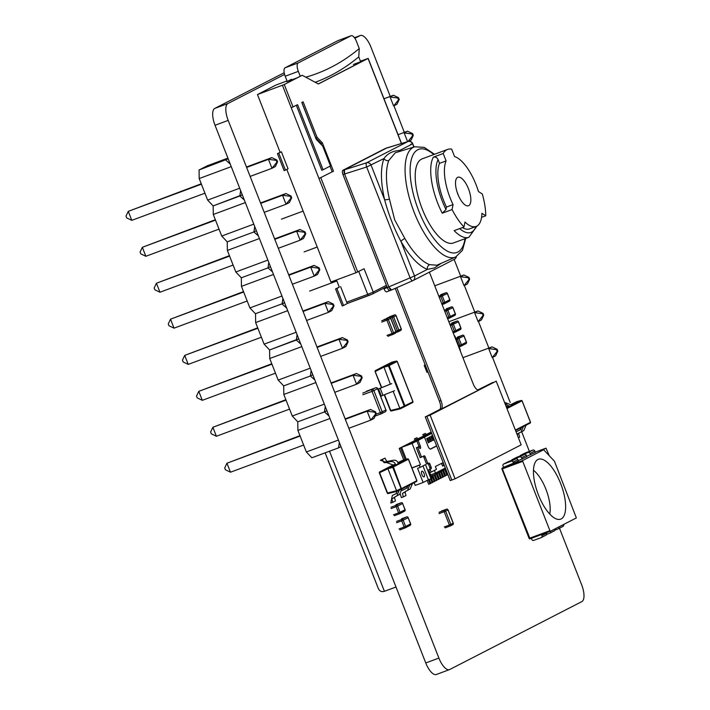 <?xml version="1.0" encoding="UTF-8"?>
<svg xmlns="http://www.w3.org/2000/svg" width="710" height="710" viewBox="0 0 710 710"><rect width="100%" height="100%" fill="white"/><g stroke="black" fill="none" stroke-linecap="round" stroke-linejoin="round"><path stroke-width="1.06" d="M407.584 141.627L404.167 132.912L407.522 131.19L398.061 134.705M413.3 135.415L412.599 133.613L411.924 133.959L412.634 135.761L413.3 135.415L411.046 140.172L408.791 141.334M412.634 135.761L408.01 141.503M404.167 132.912L411.924 133.959M407.522 131.19L412.599 133.613M303.143 211.101L281.417 219.159M399.215 99.471L398.514 97.678L397.84 98.024L398.55 99.817L399.215 99.471L396.961 104.237L393.606 105.959L390.083 96.977L393.438 95.246L383.977 98.761M398.55 99.817L393.606 105.959M390.083 96.977L397.84 98.024M393.438 95.246L398.514 97.678M317.228 247.036L304.111 251.908M469.656 279.216L468.955 277.415L468.28 277.761L468.982 279.554L469.656 279.216L467.402 283.973L464.047 285.704L460.524 276.714L463.878 274.992L434.76 285.802M468.982 279.554L464.047 285.704M460.524 276.714L468.28 277.761M463.878 274.992L468.955 277.415M483.741 315.151L483.04 313.358L482.365 313.696L483.066 315.497L483.741 315.151L481.486 319.917L478.132 321.639L474.608 312.657L477.963 310.927L448.844 321.736M483.066 315.497L478.132 321.639M474.608 312.657L482.365 313.696M477.963 310.927L483.04 313.358M336.877 280.965L309.604 291.082M497.825 351.095L497.124 349.293L496.45 349.639L497.151 351.432L497.825 351.095L495.571 355.852L492.216 357.583L488.693 348.592L492.048 346.87L462.929 357.68M497.151 351.432L492.216 357.583M488.693 348.592L496.45 349.639M492.048 346.87L497.124 349.293M311.158 370.531L310.385 375.98L283.689 385.894L278.187 380.09L310.243 368.188M312.808 374.738L310.385 375.98L312.808 374.738M301.786 346.622L269.729 358.523L269.605 349.959L298.724 338.803L296.301 340.046L300.783 344.048M269.729 358.523L278.187 380.09M348.113 341.803L347.412 340.001L346.737 340.347L347.447 342.149L348.113 341.803L345.859 346.569L342.504 348.291L338.981 339.309L342.335 337.578L316.988 346.986M271.788 363.768L198.791 391.343L202.315 400.325L275.471 373.167M347.447 342.149L342.504 348.291L320.671 356.393M346.737 340.347L338.981 339.309L317.148 347.412M271.948 364.186L198.791 391.343L196.537 396.1L197.238 397.902L202.315 400.325M342.335 337.578L347.412 340.001M325.242 406.475L324.47 411.924L297.765 421.838L292.272 416.024L324.328 404.132M326.893 410.682L324.47 411.924L326.893 410.682M315.87 382.566L283.814 394.467L283.689 385.894L310.385 375.98L314.867 379.992M283.814 394.467L292.272 416.024M362.198 377.738L361.496 375.945L360.822 376.291L361.532 378.084L362.198 377.738L359.943 382.504L356.589 384.225L353.065 375.244L356.42 373.522L331.073 382.93M285.873 399.703L212.876 427.278L216.399 436.26L289.556 409.111M361.532 378.084L356.589 384.225L334.756 392.337M360.822 376.291L353.065 375.244L331.233 383.347M286.032 400.12L212.876 427.278L210.621 432.044L211.323 433.837L216.399 436.26M356.42 373.522L361.496 375.945M297.073 334.596L296.301 340.046L269.605 349.959L264.102 344.146L296.159 332.245M257.783 312.853L284.639 302.859M282.216 304.102L286.698 308.113M287.701 310.687L255.644 322.58L264.102 344.146M255.644 322.58L255.52 314.015M334.028 305.859L333.327 304.066L332.653 304.412L333.363 306.205L334.028 305.859L331.774 310.625L328.419 312.347L324.896 303.365L328.251 301.643L302.904 311.051M257.703 327.825L184.707 355.399L188.23 364.381L261.386 337.232M333.363 306.205L328.419 312.347L306.587 320.458M332.653 304.412L324.896 303.365L303.063 311.468M257.863 328.242L184.707 355.399L182.452 360.165L183.153 361.958L188.23 364.381M328.251 301.643L333.327 304.066M339.327 442.41L338.555 447.859L311.85 457.772L306.356 451.968L338.413 440.067M340.977 446.617L338.555 447.859M329.955 418.501L297.898 430.402L297.765 421.838L324.47 411.924L328.952 415.927M297.898 430.402L306.356 451.968M376.282 413.681L375.581 411.88L374.907 412.226L375.617 414.028L376.282 413.681L374.028 418.447L370.673 420.169L367.15 411.188L370.505 409.457L345.158 418.873M299.957 435.647L226.96 463.222L230.484 472.203L303.64 445.046M375.617 414.028L370.673 420.169L348.841 428.272M374.907 412.226L367.15 411.188L345.317 419.29M300.117 436.064L226.96 463.222L224.706 467.979L225.407 469.78L230.484 472.203M370.505 409.457L375.581 411.88M254.712 226.49L253.94 231.939L227.236 241.853L221.733 236.048L253.789 224.147M256.354 230.697L253.94 231.939L256.354 230.697M245.34 202.581L213.284 214.482L213.151 205.918L242.27 194.762L239.856 196.004L244.329 200.007M213.284 214.482L221.733 236.048M291.668 197.762L290.958 195.969L290.292 196.306L290.993 198.108L291.668 197.762L289.414 202.527L286.05 204.249L282.536 195.268L285.89 193.537L260.534 202.953M215.334 219.727L142.346 247.302L145.861 256.283L219.026 229.126M290.993 198.108L286.05 204.249L264.218 212.352M290.292 196.306L282.536 195.268L260.703 203.371M215.503 220.144L142.346 247.302L140.092 252.059L140.793 253.861L145.861 256.283M285.89 193.537L290.958 195.969M268.797 262.434L268.025 267.883L241.32 277.796L235.818 271.983L267.874 260.091M270.439 266.64L268.025 267.883L270.439 266.64M259.425 238.524L227.369 250.426L227.236 241.853L253.94 231.939L258.413 235.951M227.369 250.426L235.818 271.983M305.753 233.705L305.043 231.904L304.377 232.25L305.078 234.043L305.753 233.705L303.498 238.462L300.135 240.184L296.62 231.203L299.975 229.481L274.619 238.888M229.419 255.662L156.431 283.237L159.945 292.227L233.111 265.07M305.078 234.043L300.135 240.184L278.302 248.296M304.377 232.25L296.62 231.203L274.788 239.305M229.587 256.088L156.431 283.237L154.177 288.003L154.878 289.795L159.945 292.227M299.975 229.481L305.043 231.904M240.628 190.555L239.856 196.004L213.151 205.918L207.648 200.105L239.705 188.212M227.91 158.117L207.125 165.838L199.066 169.974L228.185 158.818M225.771 160.061L230.244 164.072M231.256 166.646L199.199 178.547L207.648 200.105M199.199 178.547L199.066 169.974M277.583 161.818L276.873 160.025L276.208 160.371L276.909 162.164L277.583 161.818L275.329 166.584L271.965 168.305L268.451 159.324L271.806 157.602L246.45 167.01M201.249 183.784L128.262 211.358L131.785 220.349L204.941 193.191M276.909 162.164L271.965 168.305L250.133 176.417M276.208 160.371L268.451 159.324L246.618 167.427M201.418 184.201L128.262 211.358L126.007 216.124L126.708 217.917L131.785 220.349M271.806 157.602L276.873 160.025M282.882 298.369L282.11 303.818L255.405 313.731L249.902 307.927L281.959 296.026M284.524 302.575L282.11 303.818M273.51 274.459L241.453 286.361L241.32 277.796L268.025 267.883L272.498 271.886M241.453 286.361L249.902 307.927M319.837 269.64L319.127 267.848L318.462 268.185L319.163 269.986L319.837 269.64L317.583 274.406L314.219 276.128L310.705 267.146L314.06 265.416L288.704 274.832M243.503 291.606L170.515 319.18L174.03 328.162L247.195 301.005M319.163 269.986L314.219 276.128L292.387 284.231M318.462 268.185L310.705 267.146L288.872 275.249M243.672 292.023L170.515 319.18L168.261 323.938L168.962 325.739L174.03 328.162M314.06 265.416L319.127 267.848M325.153 452.838L378.279 588.404C379.539 591.217 381.589 592.184 384.412 591.306L329.511 451.223M395.994 587.01L384.412 591.306M520.98 429.408L516.081 431.866M521.566 427.482L520.235 429.878L516.534 431.627M517.111 434.484L518.717 433.659L519.64 437.111L518.398 437.759M518.717 433.659L519.418 432.789M516.942 434.041L523.794 430.615L526.101 425.157M521.149 431.973L523.456 426.515M511.954 405.25L504.508 402.321M509.31 406.608L504.774 403.014M505.671 405.277L507.073 406.679M506.363 407.052L508.955 405.712M511.599 404.354L516.916 401.629L511.537 404.221M522.143 400.928L530.494 422.113L530.201 423.045L515.575 430.562L530.21 423.045A0.612 0.559 -117.2 0 0 530.459 422.308L522.036 400.813A0.612 0.559 -117.2 0 0 521.326 400.431L521.885 400.99L521.326 400.431L516.916 401.629M516.942 401.611L521.362 400.422L522.134 400.91M507.011 408.703L515.318 429.914M506.798 408.17A0.612 0.559 62.8 0 1 507.082 408.498L507.082 408.667M515.398 429.878L515.504 429.994A0.612 0.559 62.8 0 1 515.522 430.42M396.757 493.264L392.31 495.473L390.793 503.017L392.781 502.316L391.849 498.873L396.925 495.82L399.197 490.273M397.289 491.169L396.011 493.734L392.31 495.473M391.849 498.873L394.494 497.515L395.426 500.958L392.781 502.316M394.494 497.515L395.195 496.636M396.925 495.82L399.57 494.462L401.878 489.004M407.327 487.823L402.215 490.415M407.913 485.897L406.582 488.294L402.881 490.042M400.289 494.053L401.363 497.586L403.351 496.885L402.419 493.432L407.496 490.388L409.803 484.93M402.419 493.432L405.064 492.074L405.996 495.527L403.351 496.885M405.064 492.074L405.765 491.205M407.496 490.388L410.14 489.03L412.448 483.572M398.319 463.71C396.57 457.347 390.473 461.731 386.648 461.305L384.012 462.663L382.344 459.485L380.382 460.249L393.42 465.094M395.674 465.068C393.935 458.704 387.829 463.089 384.012 462.663M386.648 461.305L384.989 458.127L382.344 459.485M384.989 458.127L380.382 460.249M397.032 491.284L388.104 493.583L387.562 493.015L379.619 472.762L379.619 471.919L387.926 467.917L392.728 466.532L392.754 467.366L393.438 467.082L401.594 489.154L397.076 491.267L396.544 490.699L387.944 468.76L387.926 467.917L395.301 464.127M397.946 462.769L403.262 460.044L397.884 462.636M401.745 488.294L401.851 488.409A0.612 0.559 62.8 0 1 401.611 489.146L416.557 481.46A0.612 0.559 -117.2 0 0 416.805 480.723L408.383 459.228A0.612 0.559 -117.2 0 0 407.682 458.846L408.232 459.405L407.682 458.846L403.262 460.044L407.709 458.837L408.49 459.326M388.104 493.583L387.261 493.113L379.371 472.842M407.682 458.846L392.728 466.532A0.612 0.559 62.8 0 1 393.438 466.914L393.438 467.082M387.562 493.015L396.544 490.699L401.07 488.578L392.754 467.366L387.944 468.76L379.317 472.851L387.261 493.113L388.077 493.592L397.05 491.276L401.585 489.154A0.612 0.559 62.8 0 1 401.594 489.154L416.548 481.46L416.85 480.528L408.534 459.317M379.353 472.656A0.612 0.559 62.8 0 1 379.61 471.919L393.331 464.864L379.619 471.919L379.353 472.656M388.024 493.592A0.612 0.559 62.8 0 1 387.403 493.193L387.305 493.104M561.184 518.921A31.941 12.407 -110.4 0 1 559.098 519.463A31.941 12.407 -110.4 0 1 537.905 493.53A31.941 12.407 -110.4 0 1 537.044 460.053A31.941 12.407 -110.4 0 1 537.896 459.494A31.941 12.407 -110.4 0 1 560.643 483.501A31.941 12.407 -110.4 0 1 561.184 518.921M533.476 470.268A27.379 10.632 -110.4 0 1 549.726 514.049M529.154 538.357A0.763 0.701 -117.2 0 0 530.086 538.801L550.454 531.24L576.351 517.927L554.439 461.198L543.603 449.758L540.976 450.735L546.008 448.152L549.3 455.776M519.88 456.122A1.518 1.402 62.8 0 1 520.67 455.296L528.16 452.518A1.518 1.402 62.8 0 1 530.033 453.442L534.79 451.001L535.34 452.412L526.705 456.299M511.422 460.462A1.518 1.402 62.8 0 1 512.212 459.645L519.702 456.867A1.518 1.402 62.8 0 1 521.575 457.79L526.332 455.35L526.882 456.761L518.247 460.648M503.594 467.411L502.999 465.893A1.518 1.402 62.8 0 1 503.754 463.994L511.244 461.207A1.518 1.402 62.8 0 1 513.117 462.139L517.874 459.69L518.424 461.109L504.473 466.967A0.763 0.701 62.8 0 0 504.331 467.038M543.603 449.758L522.729 460.497L502.36 468.059A0.763 0.701 -117.2 0 0 502.29 468.085L502.29 468.085A0.763 0.701 -117.2 0 0 501.979 469.008L502.36 468.059L504.473 466.967M530.086 538.801L502.369 468.902L522.737 461.34L522.729 460.497M522.737 461.34L549.913 530.672L529.545 538.233L529.101 538.375L501.988 469.026M504.402 467.002L502.29 468.085A0.763 0.763 0 0 0 501.926 469.035L529.101 538.375A0.763 0.763 0 0 0 530.05 538.81L550.436 531.249L549.913 530.672M555.193 530.006L558.104 528.923A1.518 1.402 62.8 0 0 558.246 528.861L563.003 526.412A1.518 1.402 -117.2 0 0 563.625 524.575L563.589 524.486M546.735 534.355L549.647 533.272A1.518 1.402 62.8 0 0 549.788 533.21L554.545 530.76A1.518 1.402 -117.2 0 0 555.167 528.923L555.131 528.835M541.499 534.568L541.952 535.713A1.518 1.402 62.8 0 1 541.189 537.621L533.698 540.399A1.518 1.402 62.8 0 1 531.834 539.467L531.382 538.322M545.946 535.171A1.518 1.402 -117.2 0 0 546.709 533.272L546.487 532.713M520.67 455.296L525.427 452.856A1.518 1.402 -117.2 0 0 525.16 452.989M525.427 452.856L532.917 450.069L528.16 452.518M530.033 453.442L530.583 454.861M512.212 459.645L516.969 457.196A1.518 1.402 -117.2 0 0 516.702 457.338M516.969 457.196L524.459 454.418L519.702 456.867M521.575 457.79L522.125 459.21M503.754 463.994L508.511 461.544A1.518 1.402 -117.2 0 0 508.245 461.686M508.511 461.544L516.001 458.766L511.244 461.207M513.117 462.139L513.667 463.55M517.874 459.69A1.518 1.402 -117.2 0 0 516.001 458.766M526.332 455.35A1.518 1.402 -117.2 0 0 524.459 454.418M534.79 451.001A1.518 1.402 -117.2 0 0 532.917 450.069M558.832 526.935L558.868 527.024A1.518 1.402 62.8 0 1 558.246 528.861M550.374 531.275L550.41 531.364A1.518 1.402 62.8 0 1 549.788 533.21M391.76 383.64L380.205 388.246L382.974 395.319L380.693 396.34M394.529 390.713L382.974 395.319M380.205 388.246L378.599 389.018L381.368 396.091M378.599 389.018L377.924 389.266M377.871 389.133L389.79 384.376M391.139 411.01A0.612 0.559 62.8 0 1 390.527 410.602L391.219 410.992L400.289 408.836L391.192 411.001L390.695 410.424L399.801 408.259L404.203 406.022L404.762 406.582L400.342 408.827L399.801 408.259L393.18 391.361M390.411 384.287L383.702 366.378L375.386 370.593L382.956 366.697A0.612 0.559 -117.2 0 0 382.938 366.706L391.902 362.162L383.702 366.378L388.521 365.153L388.521 365.996L383.719 367.221L375.412 371.428L375.386 370.593A0.612 0.559 62.8 0 0 375.137 371.33L381.465 387.642M396.97 361.656L396.446 361.079A0.612 0.559 62.8 0 1 397.139 361.47L389.213 365.535A0.612 0.559 -117.2 0 0 388.521 365.153L396.446 361.079L396.97 361.656M389.213 365.535L388.521 365.996L404.203 406.022L412.936 401.771A0.612 0.559 62.8 0 1 412.679 402.508L412.971 401.576L397.28 361.55L396.473 361.07L391.938 362.153L396.446 361.079M412.679 402.508L404.762 406.582A0.612 0.559 -117.2 0 0 405.011 405.845M381.723 387.536L375.137 371.499M415.013 440.475L414.392 438.904L415.705 438.416L416.264 439.827L399.224 448.4L403.733 459.911M414.392 438.904L417.027 437.733L417.586 439.153L418.909 438.469L417.649 439.117M423.471 436.126L422.849 434.555L424.163 434.067L424.722 435.487L417.586 438.957M422.849 434.555L425.485 433.393L426.044 434.804L427.367 434.13L426.106 434.768M431.201 432.062L426.044 434.609M424.722 435.487L426.044 434.804M416.264 439.827L417.586 439.153M399.224 448.4L400.538 447.912L405.09 459.539M406.244 459.228L401.594 447.371L400.538 447.912M401.594 447.371L412.102 443.466L420.426 464.695L411.889 467.863M431.724 433.384L412.102 443.466M431.325 432.372L408.454 444.034L416.344 441.105L431.6 433.073M414.161 482.685L415.226 485.409L423.116 482.48L417.569 468.334L420.196 467.358L419.37 465.236L411.933 467.997M419.37 465.236L420.426 464.695M429.87 472.585L431.183 472.097L430.074 469.266L428.76 469.754L431.822 478.38L431.032 478.788L425.485 464.642L420.196 467.358M428.76 469.754L429.816 469.212A1.518 0.595 69.6 0 0 429.79 467.526L428.68 464.695A1.518 0.595 69.6 0 0 427.899 463.586M430.074 469.266L431.13 468.724A1.518 0.595 69.6 0 0 431.103 467.038L429.994 464.207A1.518 0.595 69.6 0 0 428.938 463.053L426.541 464.1L423.932 457.444A1.518 0.595 69.6 0 0 423.151 456.335M427.855 463.612L425.246 456.956A1.518 0.595 69.6 0 0 424.189 455.802L420.205 457.666L416.326 447.761L418.696 446.723A2.281 0.887 69.6 0 0 420.284 448.463A2.281 0.887 69.6 0 0 420.284 445.915L418.971 446.404L416.859 441.025M419.317 447.877A2.281 0.887 69.6 0 0 418.971 446.404M434.422 470.437L435.47 473.108L445.312 468.05M444.265 465.378L442.552 466.071L441.505 463.39M431.183 472.097L436.472 469.381L435.363 466.55L442.756 462.751L443.865 465.582M424.518 437.271L428.015 446.191A3.799 1.473 69.6 0 0 430.659 449.075A3.799 1.473 69.6 0 0 430.721 449.048L436.668 445.995M418.181 440.537L420.284 445.915M421.527 457.178L417.64 447.273L418.696 446.723M417.64 447.273L416.326 447.761M430.269 449.093L436.606 445.836M426.958 443.484L425.29 439.241M429.399 442.232L428.343 442.774L426.683 438.523L427.739 437.981L429.399 442.232L428.29 442.641M431.52 441.141L430.455 441.682L428.796 437.44L429.852 436.898L431.52 441.141L430.411 441.549M433.632 440.058L432.576 440.599L430.908 436.357L431.964 435.807L433.632 440.058L432.523 440.466M435.47 473.108L430.482 474.963M427.198 439.854L427.216 439.845A4.562 4.198 62.8 0 1 427.633 439.659L427.766 441.292M438.94 471.325A2.281 2.103 62.8 0 1 437.839 473.135L437.049 473.543A2.281 2.103 62.8 0 1 436.836 473.632L436.215 473.872M431.449 478.575L432.896 482.276L432.106 482.685L430.792 483.173L429.319 479.428M428.414 479.756L429.994 483.776L428.671 484.264L427.163 480.404M436.029 472.824A2.281 2.103 62.8 0 1 434.724 474.724L430.934 476.126M436.819 472.416A2.281 2.103 62.8 0 1 435.727 474.227L434.937 474.626M429.248 479.454L430.784 483.368L429.994 483.776M431.955 475.753A0.763 0.701 -117.2 0 0 431.999 475.94L434.218 481.602L432.905 482.09L431.511 478.54M440.262 470.65A2.281 2.103 62.8 0 1 438.949 472.549L438.327 472.78M429.745 438.576L429.328 438.762A4.562 4.198 62.8 0 1 429.745 438.576L429.878 440.209M441.052 470.242A2.281 2.103 62.8 0 1 439.96 472.052L439.162 472.461M432.763 475.452A0.763 0.701 -117.2 0 0 432.789 475.531L435.008 481.194L434.218 481.602M434.147 474.937L436.33 480.51L435.017 480.998L432.834 475.425M442.374 469.559A2.281 2.103 62.8 0 1 441.07 471.467L440.44 471.697M431.431 437.68L431.44 437.671A4.562 4.198 62.8 0 1 431.866 437.484L431.991 439.117M443.164 469.15A2.281 2.103 62.8 0 1 442.073 470.961L441.274 471.369M434.973 474.608L437.129 480.102L436.33 480.51M436.26 473.854L438.452 479.428L437.129 479.916L435.044 474.573M444.487 468.476A2.281 2.103 62.8 0 1 443.182 470.375L442.552 470.606M445.276 468.067A2.281 2.103 62.8 0 1 444.185 469.878L443.395 470.286M437.085 473.526L439.241 479.019L438.452 479.428M438.381 472.762L440.564 478.336L439.25 478.824L437.156 473.49M444.717 469.505L446.901 475.079L447.699 474.671L445.72 469.088A2.281 2.103 62.8 0 1 445.294 469.292L444.673 469.523M439.197 472.434L441.354 477.928L440.564 478.336M440.493 471.68L442.676 477.253L441.363 477.741L439.268 472.398M441.318 471.351L443.466 476.845L442.676 477.253M442.605 470.588L444.788 476.161L443.475 476.65L441.38 471.316M443.43 470.26L445.587 475.762L444.788 476.161M446.901 475.079L445.587 475.567L443.502 470.224M447.815 474.44L445.614 469.141M430.633 478.939L432.106 482.685M438.141 471.733A2.281 2.103 62.8 0 1 437.049 473.543M423.116 482.48L428.396 479.765L422.974 465.929M431.032 478.788L428.396 479.765M424.039 473.508A3.044 1.18 69.6 0 0 421.926 471.2A3.044 1.18 69.6 0 0 421.926 474.591A3.044 1.18 69.6 0 0 424.048 476.898A3.044 1.18 69.6 0 0 424.039 473.508M415.705 438.416L417.027 437.733M424.163 434.067L425.485 433.393M425.219 364.922L424.216 365.286L426.985 372.368L427.988 371.996M424.216 365.286L425.175 364.807M339.273 287.089L336.886 288.5L343.542 305.477L342.229 305.966L335.573 288.988L339.273 287.089L336.487 279.962M286.813 169.424L330.94 282.021L355.905 272.755L364.088 268.735L373.238 292.085L367.709 294.357A1.518 0.595 69.6 0 0 368.774 295.511A1.518 0.595 69.6 0 0 368.801 295.502L372.484 293.984A1.518 1.402 62.8 0 0 372.626 293.922L386.897 286.583M285.42 170.134L284.106 170.622L277.45 153.644L281.408 151.798L288.065 168.776L285.42 170.134L278.764 153.156L281.408 151.798M287.035 80.922L275.968 85.031L257.464 94.545L280.095 152.286M322.402 142.905L333.487 171.208L318.959 178.485L291.233 107.742L297.57 104.672L323.077 169.761L330.478 165.954L322.722 146.145L316.216 139.284L301.803 102.497L303.126 101.814L316.988 137.19L322.402 142.905L321.089 143.393L321.772 145.151M330.017 166.193L332.173 171.696M316.988 137.19L315.675 137.678L321.089 143.393M301.874 102.462L315.675 137.678M323.077 169.761L321.763 170.24L296.318 105.311M333.487 171.208L318.959 178.485L355.905 272.755M353.42 64.441L363.538 60.678L318.275 83.949M360.449 61.202L368.055 58.451L318.364 83.993L302.247 75.278L296.94 77.914L286.822 81.668L291.473 79.28M302.247 75.278L284.275 84.517L257.464 94.545M340.587 286.6L346.684 302.167A1.518 0.595 -110.4 0 0 347.749 303.321A1.518 0.595 -110.4 0 1 347.749 303.321L368.747 295.52M343.542 305.477L347.758 303.312L372.626 293.922A1.518 1.402 62.8 0 0 373.238 292.085L386.4 285.322M277.45 153.644L278.764 153.156M335.573 288.988L336.886 288.5M338.182 40.541A7.606 2.955 69.6 0 0 338.058 40.576A7.606 2.955 69.6 0 0 337.924 40.639L351.068 35.757A7.606 2.955 -110.4 0 1 351.193 35.704A7.606 2.955 -110.4 0 1 356.482 41.473L359.26 48.546A922.175 358.151 69.6 0 1 305.797 77.195M337.924 40.639L285.065 67.805A7.606 2.955 69.6 0 0 285.198 76.236L287.239 81.455M351.068 35.757L298.209 62.933L285.065 67.805M285.198 76.236L298.342 71.364A7.606 2.955 -110.4 0 1 298.209 62.933M298.342 71.364L300.241 76.218M360.662 61.752L358.754 56.871L359.26 48.546M315.204 82.28A929.781 361.097 69.6 0 0 358.754 56.871M478.398 389.817L492.926 382.388L477.981 389.843M425.281 416.93L450.229 480.608L451.808 480.022L426.852 416.344L425.281 416.93L439.552 409.599A7.606 2.955 -110.4 0 0 439.419 401.168L440.999 400.582A7.606 2.955 -110.4 0 1 441.123 409.013L439.552 409.599M395.221 288.384L439.419 401.168M385.326 148.496A3.799 1.473 69.6 0 0 385.255 148.514A3.799 1.473 69.6 0 0 385.193 148.541L342.903 170.276A3.799 1.473 69.6 0 0 342.965 174.5L387.332 287.692A3.799 1.473 69.6 0 0 389.976 290.576A3.799 1.473 69.6 0 0 390.038 290.55A3.799 1.473 69.6 0 1 389.976 290.576L391.556 289.991A3.799 1.473 -110.4 0 1 388.911 287.106L344.545 173.915A3.799 1.473 -110.4 0 1 344.483 169.699L386.772 147.955L344.483 169.699L344.545 173.906L388.911 287.115L391.583 289.982L412.758 280.681A3.799 1.296 -113.7 0 1 412.758 280.681A3.799 1.296 -113.7 0 1 410.087 277.814L366.662 167.001A3.799 1.278 -107.3 0 1 366.591 162.794L407.993 141.512A3.799 1.651 -106.9 0 1 408.099 141.476A3.799 1.651 -106.9 0 1 408.268 141.441M441.274 263.286L434.422 267.981L427.376 269.374C418.687 265.948 409.901 256.683 401.026 241.56C393.97 228.292 388.494 214.305 384.58 199.59L371.09 165.173A3.799 3.497 62.8 0 0 366.591 162.794L342.903 170.276L385.193 148.541A3.799 1.473 69.6 0 1 385.255 148.514L386.835 147.928A3.799 1.473 69.6 0 0 386.772 147.955L408.099 141.476A3.799 3.799 0 0 1 412.741 143.722L413.744 147.085M429.399 272.143L473.242 384.003A7.606 2.955 -110.4 0 0 478.531 389.772A7.606 2.955 -110.4 0 0 478.655 389.719M430.136 415.128L455.092 478.797L521.167 444.842L496.219 381.163L430.136 415.128L426.852 416.344L441.123 409.013M440.999 400.582L396.766 287.71M455.092 478.797L451.808 480.022L426.852 416.344L496.219 381.163M342.903 170.276A3.799 1.473 69.6 0 0 342.965 174.5L387.332 287.692A3.799 1.473 69.6 0 0 389.976 290.576L386.693 291.801A3.799 1.473 69.6 0 0 386.755 291.766L389.905 290.594M383.764 288.198L384.048 288.908A3.799 1.473 69.6 0 0 386.693 291.801M434.511 154.274L424.234 147.378L414.72 146.784A58.797 22.835 -110.4 0 0 413.291 210.018A58.797 22.835 -110.4 0 0 455.634 257.002L436.881 265.203L429.665 264.67A3.799 3.328 -70.3 0 0 427.376 269.374L414.516 275.986L401.026 241.56A3.799 1.393 150.1 0 1 404.886 238.524L394.707 219.887L389.417 199.057A3.799 1.092 -13.1 0 1 384.58 199.59C380.613 181.955 380.409 168.279 383.95 158.561C387.553 153.511 392.781 150.822 399.632 150.502L400.937 151.026M342.965 174.5L366.662 167.001L383.95 158.561A3.799 3.213 -158.5 0 0 388.823 160.469L395.248 152.774L414.72 146.784M462.379 227.59A37.266 14.475 -110.4 0 0 469.576 228.877L476.144 226.437A37.266 14.475 -110.4 0 0 481.93 213.328L485.773 215.796A44.872 17.43 69.6 0 0 482.321 194.016L478.469 191.549A37.266 14.475 -110.4 0 0 454.569 156.564L451.658 149.153A44.872 17.43 69.6 0 0 447.566 149.428A44.872 17.43 69.6 0 0 443.2 153.502L446.111 160.913L439.534 163.344L438.079 159.626C437.049 157.478 435.47 156.661 433.348 157.159L443.2 153.502M485.773 215.796L481.566 217.358M447.566 149.428L422.202 158.845A44.872 17.43 -110.4 0 0 422.219 208.926A44.872 17.43 -110.4 0 0 453.433 242.98L468.937 237.229A44.872 17.43 -110.4 0 1 454.151 230.643L464.003 226.987L464.952 222.052A37.266 14.475 -110.4 0 0 476.144 226.437M452.092 209.556L442.241 213.213L445.995 209.539L446.466 207.054L453.042 204.613L452.092 209.556A44.872 17.43 69.6 0 0 464.003 226.987M457.888 194.22A15.212 5.911 -110.4 0 1 456.699 178.166A15.212 5.911 -110.4 0 1 468.467 188.78A15.212 5.911 -110.4 0 1 466.967 205.829A15.212 5.911 -110.4 0 1 457.888 194.22M399.934 151.337A3.799 3.328 109.7 0 1 399.632 150.502L412.492 143.89A3.799 3.497 -117.2 0 0 407.993 141.512L385.193 148.541M446.466 207.054A37.266 14.475 -110.4 0 1 439.534 163.344M453.042 204.613A37.266 14.475 -110.4 0 1 446.111 160.913M354.45 37.701L360.077 35.615A15.212 5.911 -110.4 0 1 360.334 35.5A15.212 5.911 -110.4 0 1 370.913 47.046L390.26 96.427M425.76 662.954L215.041 125.279L228.185 120.398L438.895 658.081L425.76 662.954A15.212 5.911 69.6 0 0 436.339 674.5L449.474 669.619A15.212 5.911 -110.4 0 0 449.732 669.512L581.88 601.583A15.212 5.911 -110.4 0 0 581.623 584.721L559.48 528.222M529.367 451.391L521.664 431.707M520.794 429.497L520.261 428.157M510.197 402.455L492.545 357.414M488.87 348.051L478.46 321.47M474.786 312.107L464.375 285.526M460.701 276.172L454.143 259.425M404.345 132.371L393.935 105.79M360.077 35.615L354.858 38.296M284.586 74.417L227.928 103.536L214.784 108.417A15.212 5.911 69.6 0 0 215.041 125.279M228.185 120.398A15.212 5.911 -110.4 0 1 227.928 103.536M449.474 669.619A15.212 5.911 -110.4 0 1 438.895 658.081M214.784 108.417L284.204 72.739M506.976 406.448L506.266 406.821L506.976 406.448M521.326 400.431L506.709 407.939M522.036 400.813L507.082 408.498M530.459 422.308L515.504 429.994M408.383 459.228L393.438 466.914M416.805 480.723L401.851 488.409M394.334 515.726L399.419 513.836M404.434 511.262A1.216 1.118 -117.2 0 0 405.037 509.744L402.597 503.514L397.627 506.07L400.067 512.3L405.028 509.709M393.473 514.803L400.067 512.3A1.216 1.118 62.8 0 1 399.464 513.818A1.216 0.47 69.6 0 0 399.464 513.818A1.216 1.216 0 0 0 399.579 513.774L404.54 511.218A1.216 1.216 0 0 0 405.117 509.691L402.597 503.514A1.216 1.118 -117.2 0 0 401.106 502.778L396.136 505.334A1.216 1.118 62.8 0 1 397.627 506.07L396.153 506.683L398.594 512.904A1.216 0.47 69.6 0 0 399.446 513.827M395.976 504.677L401.106 502.778A1.216 0.47 69.6 0 0 401.106 502.778A1.216 0.47 69.6 0 1 401.159 502.76M391.033 508.582L396.153 506.683A1.216 0.47 69.6 0 1 396.136 505.334L391.015 507.233M402.588 503.479L402.685 503.461A1.216 1.216 0 0 0 401.123 502.769M399.881 529.873L404.966 527.983A1.216 0.47 69.6 0 0 405.011 527.965A1.216 1.118 62.8 0 0 405.117 527.92L410.087 525.365A1.216 1.118 -117.2 0 0 410.584 523.891L410.566 523.856M406.36 526.066L410.584 523.891L408.143 517.67L403.173 520.217L405.614 526.447L406.36 526.066M409.981 525.418A1.216 1.118 -117.2 0 0 410.087 525.365A1.216 1.216 0 0 0 410.664 523.838L408.143 517.67A1.216 1.118 -117.2 0 0 406.652 516.924L401.683 519.48A1.216 1.118 62.8 0 1 403.173 520.217L401.7 520.829L404.141 527.051A1.216 0.47 69.6 0 0 404.984 527.974A1.216 1.216 0 0 0 405.117 527.92A1.216 1.118 62.8 0 0 405.614 526.447L399.02 528.959M401.523 518.824L406.652 516.924A1.216 0.47 69.6 0 0 406.652 516.924A1.216 0.47 69.6 0 1 406.697 516.907M396.579 522.729L401.7 520.829A1.216 0.47 69.6 0 1 401.683 519.48L396.553 521.38M408.126 517.625L408.223 517.617A1.216 1.216 0 0 0 406.67 516.916M452.412 521.238L447.983 509.94A1.216 1.118 -117.2 0 0 446.492 509.194A1.216 0.47 69.6 0 0 446.492 509.194L444.167 510.392A1.216 0.47 69.6 0 0 444.185 511.741L449.394 525.045L453.193 523.243L452.412 521.238M441.363 511.102L446.492 509.194A1.216 0.47 69.6 0 1 446.537 509.176M447.966 509.904L445.658 511.138L450.868 524.433A1.216 1.118 62.8 0 1 450.264 525.959A1.216 0.47 69.6 0 1 450.246 525.968A1.216 1.216 0 0 0 450.38 525.906L452.705 524.717A1.216 1.118 -117.2 0 0 453.193 523.243L453.184 523.199M439.055 513.641L445.658 511.138A1.216 1.118 62.8 0 0 444.167 510.392L439.037 512.292M452.589 524.761A1.216 1.118 -117.2 0 0 452.705 524.717A1.216 1.216 0 0 0 453.282 523.19L448.063 509.886A1.216 1.216 0 0 0 446.51 509.185M445.135 527.858L450.22 525.977A1.216 0.47 69.6 0 1 449.394 525.045L444.274 526.944M535.242 452.146L545.999 448.152L535.242 452.146M563.625 524.575L558.868 527.024M555.167 528.923L550.41 531.364M546.709 533.272L541.952 535.713M457.338 337.143L462.467 335.244L457.497 337.791A1.216 0.47 69.6 0 0 457.515 339.14L459.956 345.371A1.216 0.47 69.6 0 0 460.808 346.294A1.216 0.47 69.6 0 0 460.825 346.285A1.216 1.118 62.8 0 0 460.932 346.231L465.902 343.684A1.216 1.118 -117.2 0 0 466.399 342.211L463.958 335.981L456.273 339.602M455.811 338.421L457.497 337.791A1.216 1.118 62.8 0 1 458.988 338.537L461.429 344.767L466.381 342.167M463.941 335.945L463.958 335.981A1.216 1.118 -117.2 0 0 462.467 335.244A1.216 0.47 69.6 0 0 462.467 335.244A1.216 0.47 69.6 0 1 462.512 335.226M459.139 346.915L460.781 346.302A1.216 1.216 0 0 0 460.932 346.231A1.216 1.118 62.8 0 0 461.429 344.767L458.713 345.832M465.796 343.729A1.216 1.118 -117.2 0 0 465.902 343.684A1.216 1.216 0 0 0 466.479 342.158L464.038 335.928A1.216 1.216 0 0 0 462.485 335.235M451.8 322.997L456.921 321.089L451.95 323.645A1.216 0.47 69.6 0 0 451.968 324.994L454.409 331.224A1.216 0.47 69.6 0 0 455.261 332.147A1.216 0.47 69.6 0 0 455.279 332.138A1.216 1.118 62.8 0 0 455.394 332.085L460.364 329.529A1.216 1.118 -117.2 0 0 460.852 328.055L458.411 321.834L450.353 325.597M449.892 324.408L451.95 323.645A1.216 1.118 62.8 0 1 453.45 324.39L455.882 330.611L460.843 328.02M458.403 321.799L458.411 321.834A1.216 1.118 -117.2 0 0 456.921 321.089A1.216 0.47 69.6 0 0 456.921 321.089A1.216 0.47 69.6 0 1 456.974 321.071M453.22 332.901L455.234 332.147A1.216 1.216 0 0 0 455.394 332.085A1.216 1.118 62.8 0 0 455.882 330.611L452.794 331.818M460.249 329.582A1.216 1.118 -117.2 0 0 460.364 329.529A1.216 1.216 0 0 0 460.941 328.002L458.5 321.781A1.216 1.216 0 0 0 456.938 321.08M446.253 308.841L451.374 306.942L446.404 309.498A1.216 0.47 69.6 0 0 446.43 310.847L448.871 317.068A1.216 0.47 69.6 0 0 449.714 317.991A1.216 0.47 69.6 0 0 449.732 317.982A1.216 1.118 62.8 0 0 449.847 317.938L454.817 315.382A1.216 1.118 -117.2 0 0 455.314 313.909L452.873 307.687L444.806 311.45M444.345 310.261L446.404 309.498A1.216 1.118 62.8 0 1 447.904 310.234L450.344 316.465L455.296 313.873M452.856 307.643L452.873 307.687A1.216 1.118 -117.2 0 0 451.374 306.942A1.216 0.47 69.6 0 0 451.374 306.942A1.216 0.47 69.6 0 1 451.427 306.924M447.673 318.755L449.696 318A1.216 1.216 0 0 0 449.847 317.938A1.216 1.118 62.8 0 0 450.344 316.465L447.247 317.672M454.702 315.435A1.216 1.118 -117.2 0 0 454.817 315.382A1.216 1.216 0 0 0 455.394 313.855L452.953 307.634A1.216 1.216 0 0 0 451.391 306.933M440.706 294.694L445.827 292.795L440.857 295.351A1.216 0.47 69.6 0 0 440.883 296.7L443.324 302.921A1.216 0.47 69.6 0 0 444.167 303.844A1.216 0.47 69.6 0 0 444.185 303.836A1.216 1.118 62.8 0 0 444.3 303.791L449.27 301.235A1.216 1.118 -117.2 0 0 449.767 299.762L447.327 293.532L439.259 297.295M438.798 296.114L440.857 295.351A1.216 1.118 62.8 0 1 442.357 296.088L444.797 302.318L449.749 299.726M447.309 293.496L447.327 293.532A1.216 1.118 -117.2 0 0 445.827 292.795A1.216 0.47 69.6 0 0 445.827 292.795A1.216 0.47 69.6 0 1 445.88 292.777M442.126 304.599L444.149 303.853A1.216 1.216 0 0 0 444.3 303.791A1.216 1.118 62.8 0 0 444.797 302.318L441.7 303.525M449.155 301.28A1.216 1.118 -117.2 0 0 449.27 301.235A1.216 1.216 0 0 0 449.847 299.709L447.406 293.478A1.216 1.216 0 0 0 445.853 292.786M459.849 349.826L454.906 336.389A1.216 1.118 -117.2 0 0 454.32 335.715M460.142 350.571A1.216 1.118 -117.2 0 0 460.124 349.684L460.107 349.648M384.5 406.36L377.578 388.698L373.877 390.606L382.193 411.827L385.894 409.927L384.5 406.36M366.511 391.192L375.705 387.775L362.81 393.091M375.767 387.758A1.518 0.595 69.6 0 0 375.732 387.767A1.518 0.595 69.6 0 0 375.705 387.775A1.518 1.402 62.8 0 1 377.578 388.698L377.676 388.636A1.518 1.518 0 0 0 375.732 387.767M376.788 388.92L377.676 388.636L385.894 409.927A1.518 1.402 62.8 0 1 385.131 411.827M385.876 409.883L385.991 409.856A1.518 1.518 0 0 1 385.273 411.764L381.572 413.673A1.518 1.402 -117.2 0 0 382.193 411.827L380.347 412.59A1.518 0.595 69.6 0 0 381.412 413.744A1.518 0.595 69.6 0 0 381.43 413.735A1.518 1.402 -117.2 0 0 381.572 413.673A1.518 1.518 0 0 1 381.412 413.744L375.155 416.06M362.837 394.778L372.031 391.361L380.347 412.59L376.043 414.187M372.031 391.361L373.877 390.606A1.518 1.402 -117.2 0 0 372.005 389.675A1.518 0.595 -110.4 0 0 372.031 391.361M384.536 394.707L390.695 410.424M389.213 365.703L404.904 405.73M412.936 401.771L397.139 361.47M384.279 394.804L390.42 410.495M431.13 468.724L429.816 469.212M431.103 467.038L429.79 467.526M429.994 464.207L428.68 464.695M425.246 456.956L423.932 457.444M431.999 475.94L432.789 475.531M395.124 329.688L390.695 318.391A1.216 1.118 -117.2 0 0 389.204 317.645A1.216 0.47 69.6 0 0 389.204 317.645L386.879 318.843A1.216 0.47 69.6 0 0 386.897 320.192L392.115 333.496L395.914 331.694L395.124 329.688M384.083 319.553L389.204 317.645A1.216 0.47 69.6 0 1 389.257 317.627M390.686 318.355L388.37 319.589L393.589 332.883A1.216 1.118 62.8 0 1 392.976 334.41A1.216 0.47 69.6 0 1 392.958 334.419A1.216 1.216 0 0 0 393.091 334.357L395.417 333.159A1.216 1.118 -117.2 0 0 395.914 331.694L395.896 331.65M381.776 322.091L388.37 319.589A1.216 1.118 62.8 0 0 386.879 318.843L381.749 320.742M395.301 333.212A1.216 1.118 -117.2 0 0 395.417 333.159A1.216 1.216 0 0 0 395.994 331.641L390.784 318.337A1.216 1.216 0 0 0 389.222 317.636M387.855 336.309L392.941 334.428A1.216 0.47 69.6 0 1 392.115 333.496L386.986 335.395M400.413 326.973L395.985 315.675A1.216 1.118 -117.2 0 0 394.494 314.929A1.216 0.47 69.6 0 0 394.494 314.929L392.168 316.127A1.216 0.47 69.6 0 0 392.186 317.476L397.396 330.78L401.194 328.97L400.413 326.973M389.364 316.837L394.494 314.929A1.216 0.47 69.6 0 1 394.538 314.912M395.967 315.639L393.659 316.873L398.869 330.168A1.216 1.118 62.8 0 1 398.266 331.694A1.216 0.47 69.6 0 0 398.266 331.694A1.216 1.216 0 0 0 398.381 331.641L400.706 330.443A1.216 1.118 -117.2 0 0 401.194 328.97L401.185 328.934M390.624 318.053L393.659 316.873A1.216 1.118 62.8 0 0 392.168 316.127L387.039 318.027M400.591 330.496A1.216 1.118 -117.2 0 0 400.706 330.443A1.216 1.216 0 0 0 401.283 328.916L396.065 315.622A1.216 1.216 0 0 0 394.511 314.92M395.985 332.537L398.221 331.703M395.878 331.339L397.396 330.78A1.216 0.47 69.6 0 0 398.248 331.703M282.438 85.28L291.233 107.742M293.079 106.979L284.275 84.517M368.055 58.451L401.39 143.509M357.751 271.992L320.805 177.722M358.745 271.486L367.709 294.357L346.684 302.167M391.485 290.017L390.038 290.55M454.187 259.39A3.799 3.497 -117.2 0 0 454.373 259.31L412.971 280.583A3.799 3.497 62.8 0 0 414.516 275.986L384.048 288.908M465.006 238.684A54.998 21.362 -110.4 0 1 435.629 240.814A54.998 21.362 -110.4 0 1 410.131 172.104A54.998 21.362 -110.4 0 1 433.783 154.549M404.886 238.524A59.897 23.261 69.6 0 0 429.665 264.67M388.823 160.469A59.897 23.261 69.6 0 0 389.417 199.057M442.241 213.213A44.872 17.43 -110.4 0 1 437.724 203.175A44.872 17.43 -110.4 0 1 433.348 157.159M412.732 280.698L391.609 289.964M410.699 144.37L412.741 143.722L414.028 146.997M456.361 256.656A3.799 3.799 0 0 1 454.373 259.31A3.799 3.497 -117.2 0 0 456.148 256.763M445.995 209.539A41.073 15.948 -110.4 0 1 438.079 159.626M475.86 226.543A41.073 15.948 -110.4 0 1 459.663 228.602M525.285 452.918L520.528 455.358M516.827 457.258L512.07 459.707M508.369 461.606L503.612 464.056M541.331 537.559L546.088 535.109M460.16 350.616A1.216 1.216 0 0 0 460.204 349.631L454.995 336.336A1.216 1.216 0 0 0 454.285 335.635M381.421 387.66L375.102 371.525L375.386 370.593M391.192 411.001L390.385 410.522L384.234 394.822M401.505 143.473L368.162 58.389M338.058 40.576L351.193 35.704M455.634 257.002L462.459 250.346L465.742 238.409M468.937 237.229L477.005 226.037M458.163 194.886A15.212 15.212 0 0 0 457.169 192.206M354.432 37.692L360.334 35.5"/></g></svg>
